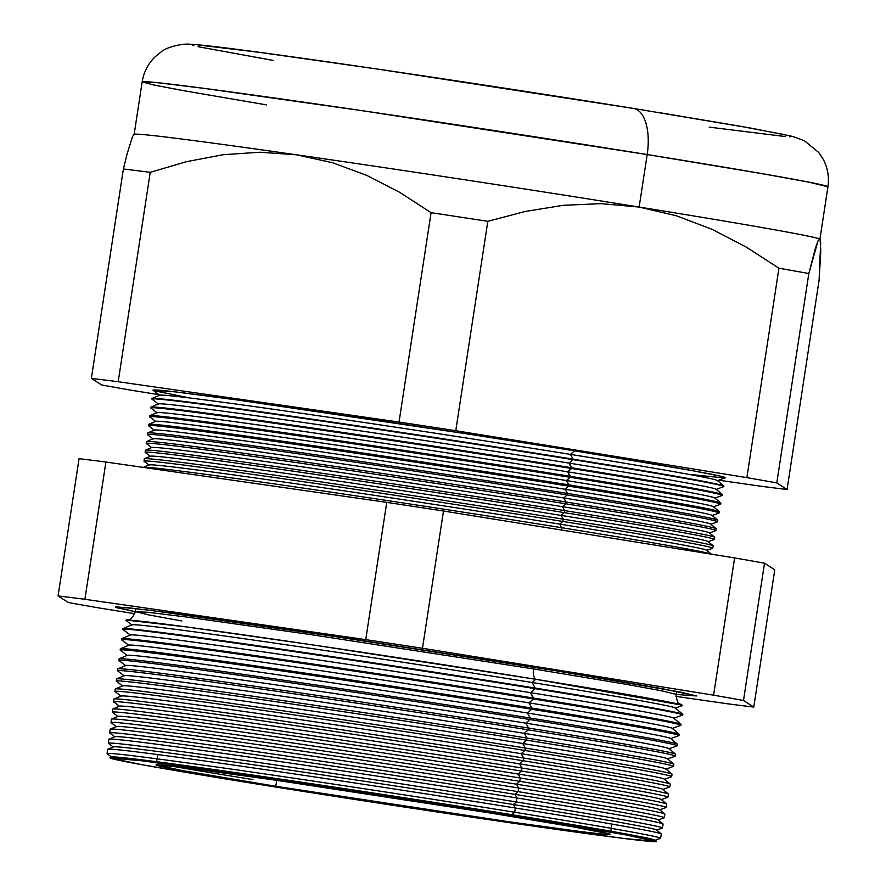 <?xml version="1.0" encoding="UTF-8"?>
<svg xmlns="http://www.w3.org/2000/svg" width="886" height="886" viewBox="0 0 886 886"><rect width="100%" height="100%" fill="white"/><g stroke="black" fill="none" stroke-linecap="round" stroke-linejoin="round"><path stroke-width="1.33" d="M676.97 691.379L676.051 694.325C677.391 707.117 680.946 702.819 681.91 705.101L535.764 679.296A10.289 4.84 99.2 0 1 533.527 668.908L624.973 684.103L661.244 690.715L676.051 694.325L661.244 690.715L624.973 684.103L533.527 668.908A10.289 4.84 -80.8 0 0 535.764 679.296L313.854 645.074L185.883 626.867L126.521 620.111C128.127 618.229 130.231 623.39 135.337 611.584L147.84 612.281L185.207 616.855L310.233 634.52L533.527 668.908L310.233 634.52L185.207 616.855L147.84 612.281L135.337 611.584L148.66 614.895L181.785 620.997M135.325 611.705L115.335 607.032L128.935 607.796L169.215 612.735L303.577 631.729L567.749 672.607L662.418 688.677L696.507 695.964L676.029 694.447L696.507 695.964L680.459 692.066L543.317 668.642L349.693 638.584L149.867 610.244L116.775 606.832L115.324 607.043L116.686 607.674L135.325 611.705M512.473 815.807A276.498 4.087 8.7 0 1 656.504 841.39A276.498 4.087 8.7 0 1 254.005 783.556L511.698 822.983L624.087 838.488L656.559 841.501L624.497 834.645L512.473 815.807L383.682 795.606L231.755 773.057L142.402 760.875L109.919 757.862L141.981 764.718L254.005 783.556A276.498 4.087 8.7 0 1 110.019 757.774A276.498 4.087 8.7 0 1 512.473 815.807L511.853 814.699L512.473 815.807M656.504 841.39L655.009 840.138A274.837 4.065 -171.3 0 0 511.853 814.699A274.837 4.065 8.7 0 1 654.953 840.338L660.435 838.366A279.965 4.142 -171.3 0 0 514.666 812.252L511.853 814.699L514.666 812.252A279.965 4.142 8.7 0 1 660.557 838.267L661.321 834.036A280.076 4.142 -171.3 0 0 515.375 808.01A280.076 4.142 8.7 0 1 661.255 833.925L656.559 829.972A274.837 4.065 -171.3 0 0 513.404 804.532L515.375 808.01L514.666 812.252L515.375 808.01A280.076 4.142 -171.3 0 0 107.616 749.312L107.073 753.576A279.965 4.142 8.7 0 1 514.666 812.252A279.965 4.142 -171.3 0 0 107.162 753.698L111.802 757.22A274.837 4.065 8.7 0 1 511.853 814.699A274.837 4.065 -171.3 0 0 111.813 757.021A274.837 4.065 -171.3 0 0 113.054 757.718M516.372 801.952L513.404 804.532A274.837 4.065 8.7 0 1 656.515 830.171L662.285 828.089A280.231 4.142 -171.3 0 0 516.372 801.952A280.231 4.142 8.7 0 1 662.407 828L663.116 824.069A280.341 4.142 -171.3 0 0 517.025 798.009A280.341 4.142 8.7 0 1 663.049 823.958L658.121 819.794A274.837 4.065 -171.3 0 0 514.965 794.365L517.025 798.009L516.372 801.952L517.025 798.009A280.341 4.142 -171.3 0 0 108.889 739.267L108.38 743.221A280.231 4.142 8.7 0 1 516.372 801.952A280.231 4.142 -171.3 0 0 108.469 743.343L113.364 747.053A274.837 4.065 8.7 0 1 513.404 804.532L516.372 801.952M518.077 791.652L514.965 794.365A274.837 4.065 8.7 0 1 658.065 820.004L664.135 817.822A280.508 4.153 -171.3 0 0 518.077 791.652A280.508 4.153 8.7 0 1 664.256 817.723L664.91 814.101A280.607 4.153 -171.3 0 0 518.687 788.019A280.607 4.153 8.7 0 1 664.843 813.99L659.671 809.627A274.837 4.065 -171.3 0 0 516.516 784.188L518.687 788.019L518.077 791.652L518.687 788.019A280.607 4.153 -171.3 0 0 110.152 729.211L109.698 732.866A280.508 4.153 8.7 0 1 518.077 791.652A280.508 4.153 -171.3 0 0 109.775 732.988L114.914 736.886A274.837 4.065 8.7 0 1 514.965 794.365L518.077 791.652M519.783 781.352L516.516 784.188A274.837 4.065 8.7 0 1 659.627 809.826L665.984 807.545A280.784 4.153 -171.3 0 0 519.783 781.352A280.784 4.153 8.7 0 1 666.106 807.445L666.704 804.134A280.873 4.153 -171.3 0 0 520.337 778.03A280.873 4.153 8.7 0 1 666.637 804.023L661.233 799.46A274.837 4.065 -171.3 0 0 518.077 774.021L520.337 778.03L519.783 781.352L520.337 778.03A280.873 4.153 -171.3 0 0 111.426 719.166L111.005 722.511A280.784 4.153 8.7 0 1 519.783 781.352A280.784 4.153 -171.3 0 0 111.082 722.633L116.476 726.719A274.837 4.065 8.7 0 1 516.516 784.188L519.783 781.352M668.432 794.055L662.794 789.293A274.837 4.065 -171.3 0 0 519.628 763.854L521.987 768.04L521.489 771.053L518.077 774.021A274.837 4.065 8.7 0 1 661.178 799.659L667.834 797.267A281.05 4.153 -171.3 0 0 521.489 771.053A281.05 4.153 8.7 0 1 667.955 797.178L668.498 794.166A281.139 4.164 -171.3 0 0 521.987 768.04A281.139 4.164 8.7 0 1 668.432 794.055A281.139 4.164 8.7 0 1 668.498 794.166M523.194 760.753L519.628 763.854A274.837 4.065 8.7 0 1 662.739 789.492L669.683 786.99A281.327 4.164 -171.3 0 0 523.194 760.753A281.327 4.164 8.7 0 1 669.805 786.901L670.292 784.199A281.405 4.164 -171.3 0 0 523.648 758.039A281.405 4.164 8.7 0 1 670.226 784.088L664.345 779.115A274.837 4.065 -171.3 0 0 521.189 753.687L523.648 758.039L523.194 760.753L523.648 758.039A281.405 4.164 -171.3 0 0 113.962 699.065L113.618 701.79A281.327 4.164 8.7 0 1 523.194 760.753A281.327 4.164 -171.3 0 0 113.707 701.922L119.588 706.375A274.837 4.065 8.7 0 1 519.628 763.854L523.194 760.753M524.911 750.453L521.189 753.687A274.837 4.065 8.7 0 1 664.29 779.326L671.533 776.723A281.604 4.164 -171.3 0 0 524.911 750.453A281.604 4.164 8.7 0 1 671.654 776.623L672.075 774.231A281.67 4.164 -171.3 0 0 525.298 748.05A281.67 4.164 8.7 0 1 672.02 774.12L665.907 768.948A274.837 4.065 -171.3 0 0 522.74 743.52L525.298 748.05L524.911 750.453L525.298 748.05A281.67 4.164 -171.3 0 0 115.235 689.02L114.925 691.434A281.604 4.164 8.7 0 1 524.911 750.453A281.604 4.164 -171.3 0 0 115.014 691.556L121.138 696.208A274.837 4.065 8.7 0 1 521.189 753.687L524.911 750.453M526.616 740.153L522.74 743.52A274.837 4.065 8.7 0 1 665.851 769.159L673.382 766.445A281.87 4.175 -171.3 0 0 526.616 740.153A281.87 4.175 8.7 0 1 673.493 766.346L673.869 764.264A281.925 4.175 -171.3 0 0 526.96 738.06A281.925 4.175 8.7 0 1 673.803 764.153L667.457 758.781A274.837 4.065 -171.3 0 0 524.302 733.342L526.96 738.06L526.616 740.153L526.96 738.06A281.925 4.175 -171.3 0 0 116.498 678.975L116.232 681.079A281.87 4.175 8.7 0 1 526.616 740.153A281.87 4.175 -171.3 0 0 116.321 681.201L122.7 686.041A274.837 4.065 8.7 0 1 522.74 743.52L526.616 740.153M528.322 729.854L524.302 733.342A274.837 4.065 8.7 0 1 667.402 758.981L675.232 756.168A282.147 4.175 -171.3 0 0 528.322 729.854A282.147 4.175 8.7 0 1 675.342 756.079L675.664 754.296A282.191 4.175 -171.3 0 0 528.61 728.059A282.191 4.175 8.7 0 1 675.597 754.174L669.019 748.615A274.837 4.065 -171.3 0 0 525.852 723.175L528.61 728.059L528.322 729.854L528.61 728.059A282.191 4.175 -171.3 0 0 117.772 668.919L117.539 670.724A282.147 4.175 8.7 0 1 528.322 729.854A282.147 4.175 -171.3 0 0 117.628 670.846L124.25 675.874A274.837 4.065 8.7 0 1 524.302 733.342L528.322 729.854M677.391 744.207L670.569 738.448A274.837 4.065 -171.3 0 0 527.414 713.008L530.271 718.07L530.027 719.554L525.852 723.175A274.837 4.065 8.7 0 1 668.963 748.814L677.07 745.901A282.424 4.175 -171.3 0 0 530.027 719.554A282.424 4.175 8.7 0 1 677.192 745.802L677.458 744.329A282.457 4.175 -171.3 0 0 530.271 718.07A282.457 4.175 8.7 0 1 677.391 744.207A282.457 4.175 8.7 0 1 677.458 744.329M531.733 709.254L527.414 713.008A274.837 4.065 8.7 0 1 670.514 738.647L678.92 735.624A282.689 4.186 -171.3 0 0 531.733 709.254A282.689 4.186 8.7 0 1 679.041 735.524L679.252 734.361A282.723 4.186 -171.3 0 0 531.921 708.08A282.723 4.186 8.7 0 1 679.185 734.239L672.131 728.27A274.837 4.065 -171.3 0 0 528.975 702.842L531.921 708.08L531.733 709.254L531.921 708.08A282.723 4.186 -171.3 0 0 120.308 648.829L120.164 650.003A282.689 4.186 8.7 0 1 531.733 709.254A282.689 4.186 -171.3 0 0 120.252 650.136L127.362 655.529A274.837 4.065 8.7 0 1 527.414 713.008L531.733 709.254M533.438 698.954L528.975 702.842A274.837 4.065 8.7 0 1 672.075 728.48L680.769 725.346A282.966 4.186 -171.3 0 0 533.438 698.954A282.966 4.186 8.7 0 1 680.891 725.257L681.046 724.383A282.988 4.186 -171.3 0 0 533.582 698.079A282.988 4.186 8.7 0 1 680.98 724.272L673.681 718.103A274.837 4.065 -171.3 0 0 530.526 692.675L533.438 698.954L533.582 698.079A282.988 4.186 -171.3 0 0 121.581 638.773L121.471 639.648A282.966 4.186 8.7 0 1 533.438 698.954A282.966 4.186 -171.3 0 0 121.559 639.781L128.924 645.362A274.837 4.065 8.7 0 1 528.975 702.842L533.438 698.954M535.144 688.655L530.526 692.675A274.837 4.065 8.7 0 1 673.626 718.313L682.619 715.068A283.243 4.186 -171.3 0 0 535.144 688.655A283.243 4.186 8.7 0 1 682.741 714.98L682.84 714.415A283.254 4.186 -171.3 0 0 535.233 688.09A283.254 4.186 8.7 0 1 682.774 714.304L675.243 707.936A274.837 4.065 -171.3 0 0 532.087 682.497L535.233 688.09A283.254 4.186 -171.3 0 0 122.844 628.728L122.777 629.293A283.243 4.186 8.7 0 1 535.144 688.655A283.243 4.186 -171.3 0 0 122.866 629.414L130.475 635.196A274.837 4.065 8.7 0 1 530.526 692.675L535.144 688.655M535.764 679.296L532.087 682.497A274.837 4.065 8.7 0 1 675.187 708.135L682.353 705.555A281.538 4.164 -171.3 0 0 535.764 679.296A281.538 4.164 -171.3 0 0 125.967 620.422L132.036 625.029A274.837 4.065 8.7 0 1 532.087 682.497L535.764 679.296M561.802 527.724A287.507 4.253 8.7 0 1 711.248 554.149A287.507 4.253 -171.3 0 0 561.802 527.724L561.425 530.016L561.802 527.724A287.507 4.253 -171.3 0 0 143.277 467.398A287.507 4.253 8.7 0 1 143.322 467.376A287.507 4.253 8.7 0 1 561.802 527.724L559.775 524.124L561.802 527.724M711.558 554.326L706.707 550.228A282.091 4.175 -171.3 0 0 559.775 524.124A282.091 4.175 8.7 0 1 706.651 550.439L712.632 548.29A287.673 4.253 -171.3 0 0 562.843 521.455L559.775 524.124L562.843 521.455A287.673 4.253 8.7 0 1 712.754 548.19L713.164 545.898A287.74 4.253 -171.3 0 0 563.219 519.152A287.74 4.253 8.7 0 1 713.097 545.787L708.047 541.512A282.091 4.175 -171.3 0 0 561.104 515.408L563.219 519.152L562.843 521.455L563.219 519.152A287.74 4.253 -171.3 0 0 144.307 458.848L144.019 461.163A287.673 4.253 8.7 0 1 562.843 521.455A287.673 4.253 -171.3 0 0 144.108 461.296L149.158 465.128A282.091 4.175 8.7 0 1 559.775 524.124A282.091 4.175 -171.3 0 0 149.169 464.917L143.322 467.376M564.304 512.629L561.104 515.408A282.091 4.175 8.7 0 1 707.992 541.723L714.216 539.485A287.917 4.264 -171.3 0 0 564.304 512.629A287.917 4.264 8.7 0 1 714.337 539.386L714.703 537.359A287.961 4.264 -171.3 0 0 564.637 510.591A287.961 4.264 8.7 0 1 714.637 537.237L709.376 532.796A282.091 4.175 -171.3 0 0 562.444 506.692L564.637 510.591L564.304 512.629L564.637 510.591A287.961 4.264 -171.3 0 0 145.393 450.243L145.138 452.281A287.917 4.264 8.7 0 1 564.304 512.629A287.917 4.264 -171.3 0 0 145.226 452.414L150.498 456.412A282.091 4.175 8.7 0 1 561.104 515.408L564.304 512.629M715.921 530.581L716.242 528.809A288.194 4.264 -171.3 0 0 566.054 502.019A288.194 4.264 8.7 0 1 716.176 528.698L710.705 524.08A282.091 4.175 -171.3 0 0 563.773 497.976L566.054 502.019L565.766 503.791L562.444 506.692A282.091 4.175 8.7 0 1 709.321 533.007L715.799 530.681A288.149 4.264 -171.3 0 0 565.766 503.791A288.149 4.264 8.7 0 1 715.921 530.581A288.149 4.264 8.7 0 1 715.799 530.681M717.505 521.776L717.771 520.27A288.426 4.264 -171.3 0 0 567.483 493.458A288.426 4.264 8.7 0 1 717.704 520.148L712.045 515.364A282.091 4.175 -171.3 0 0 565.113 489.26L567.483 493.458L567.228 494.964L563.773 497.976A282.091 4.175 8.7 0 1 710.65 524.29L717.383 521.865A288.382 4.264 -171.3 0 0 567.228 494.964A288.382 4.264 8.7 0 1 717.505 521.776A288.382 4.264 8.7 0 1 717.383 521.865M719.244 511.61L713.374 506.648A282.091 4.175 -171.3 0 0 566.442 480.544L568.901 484.897L568.69 486.137L565.113 489.26A282.091 4.175 8.7 0 1 711.99 515.574L718.967 513.06A288.615 4.275 -171.3 0 0 568.69 486.137A288.615 4.275 8.7 0 1 719.089 512.961L719.31 511.72A288.648 4.275 -171.3 0 0 568.901 484.897A288.648 4.275 8.7 0 1 719.244 511.61A288.648 4.275 8.7 0 1 719.31 511.72M570.152 477.31L566.442 480.544A282.091 4.175 8.7 0 1 713.319 506.858L720.551 504.256A288.847 4.275 -171.3 0 0 570.152 477.31A288.847 4.275 8.7 0 1 720.672 504.156L720.85 503.182A288.88 4.275 -171.3 0 0 570.318 476.325A288.88 4.275 8.7 0 1 720.783 503.06L714.714 497.932A282.091 4.175 -171.3 0 0 567.771 471.828L570.152 477.31L570.318 476.325A288.88 4.275 -171.3 0 0 149.745 415.789L149.623 416.774A288.847 4.275 8.7 0 1 570.152 477.31A288.847 4.275 -171.3 0 0 149.712 416.907L155.836 421.548A282.091 4.175 8.7 0 1 566.442 480.544L570.152 477.31M722.256 495.352L722.389 494.632A289.102 4.275 -171.3 0 0 571.736 467.764A289.102 4.275 8.7 0 1 722.323 494.521L716.043 489.216A282.091 4.175 -171.3 0 0 569.111 463.112L571.736 467.764L567.771 471.828A282.091 4.175 8.7 0 1 714.659 498.142L722.134 495.451A289.08 4.275 -171.3 0 0 571.614 468.484A289.08 4.275 8.7 0 1 722.256 495.352A289.08 4.275 8.7 0 1 722.134 495.451M573.076 459.657L569.111 463.112A282.091 4.175 8.7 0 1 715.988 489.426L723.718 486.647A289.312 4.275 -171.3 0 0 573.076 459.657A289.312 4.275 8.7 0 1 723.84 486.547L723.928 486.093A289.334 4.286 -171.3 0 0 573.153 459.192A289.334 4.286 8.7 0 1 723.862 485.971L717.383 480.5A282.091 4.175 -171.3 0 0 570.44 454.396L573.153 459.192A289.334 4.286 -171.3 0 0 151.927 398.556L151.871 399.021A289.312 4.275 8.7 0 1 573.076 459.657A289.312 4.275 -171.3 0 0 151.96 399.154L158.505 404.116A282.091 4.175 8.7 0 1 569.111 463.112L573.076 459.657M153.079 390.272L159.834 395.4A282.091 4.175 8.7 0 1 570.44 454.396L574.538 450.83A289.556 4.286 -171.3 0 0 153.079 390.272L174.952 391.845L237.149 399.963L467.73 433.985L574.538 450.83L570.44 454.396A282.091 4.175 8.7 0 1 717.328 480.71L725.302 477.831A289.556 4.286 -171.3 0 0 574.538 450.83L691.855 470.555L720.019 476.059L725.302 477.842M647.179 154.552L763.156 173.833L809.162 182.217L827.934 186.791A346.869 5.128 -171.3 0 0 647.179 154.552L639.149 207.058A346.869 5.128 8.7 0 1 819.738 239.098A346.869 5.128 8.7 0 1 819.893 239.242L819.893 239.242A346.869 5.128 -171.3 0 0 819.738 239.098L818.022 240.881L815.563 247.604L808.829 273.53L776.789 482.925L787.067 489.493A385.033 5.693 8.7 0 1 760.221 486.148L718.756 480.19L760.221 486.148A385.033 5.693 -171.3 0 0 787.067 489.493L819.107 280.098L787.067 489.493L776.789 482.925L808.829 273.53A385.033 5.693 -171.3 0 0 778.938 268.225L746.887 477.62A385.033 5.693 8.7 0 1 776.789 482.925A385.033 5.693 -171.3 0 0 746.887 477.62L778.938 268.225L746.222 247.061L712.001 229.297L676.372 215.774L639.149 207.058L601.217 203.647L563.252 205.308L525.254 211.466L487.821 221.323L455.769 430.718L746.887 477.62L455.769 430.718L487.821 221.323A385.033 5.693 -171.3 0 0 431.083 212.673L399.032 422.068A385.033 5.693 8.7 0 1 455.769 430.718A385.033 5.693 -171.3 0 0 399.032 422.068L431.083 212.673L399.608 192.295L366.815 175.417L332.471 162.692L296.422 154.795L259.93 152.226L223.35 154.696L186.68 161.629L150.232 172.338L118.192 381.733L399.032 422.068L118.192 381.733L150.232 172.338A385.033 5.693 -171.3 0 0 123.398 168.993L91.358 378.388A385.033 5.693 8.7 0 1 118.192 381.733A385.033 5.693 -171.3 0 0 91.358 378.388L123.398 168.993L127.008 154.264L123.398 168.993A385.033 5.693 8.7 0 1 150.232 172.338L186.68 161.629L223.35 154.696L259.93 152.226L296.422 154.795A346.869 5.128 8.7 0 1 639.149 207.058L647.179 154.552A346.869 5.128 -171.3 0 0 142.17 81.855L158.029 82.741L205.419 88.545L363.98 110.949L647.179 154.552A44.09 20.755 -80.8 0 0 633.623 108.457A44.09 20.755 99.2 0 1 647.179 154.552M633.933 108.513L377.635 69.097L260.672 52.518L198.276 44.965M275.79 786.27A229.884 3.4 8.7 0 1 156.002 764.906A229.884 3.4 8.7 0 1 490.689 813.082L572.389 826.716L609.424 833.947L610.487 834.457L606.046 834.446L583.475 831.943L509.184 821.809L275.79 786.27L182.66 770.61L156.002 764.906L183.003 767.42L276.443 780.3L490.689 813.082A229.884 3.4 8.7 0 1 610.487 834.457A229.884 3.4 8.7 0 1 275.79 786.27L276.775 780.356L275.79 786.27M112.688 709.121L112.312 712.145A281.05 4.153 8.7 0 1 521.489 771.053L521.987 768.04A281.139 4.164 -171.3 0 0 112.688 709.121A281.139 4.164 8.7 0 1 112.788 709.033A281.139 4.164 8.7 0 1 521.987 768.04L519.628 763.854A274.837 4.065 -171.3 0 0 119.599 706.164L112.788 709.033M119.045 658.874L118.857 660.358A282.424 4.175 8.7 0 1 530.027 719.554L530.271 718.07A282.457 4.175 -171.3 0 0 119.045 658.874A282.457 4.175 8.7 0 1 119.134 658.785A282.457 4.175 8.7 0 1 530.271 718.07L527.414 713.008A274.837 4.065 -171.3 0 0 127.374 655.319L119.134 658.785M147.464 434.661L153.167 438.98A282.091 4.175 8.7 0 1 563.773 497.976A282.091 4.175 -171.3 0 0 153.178 438.769L146.578 441.538A288.194 4.264 8.7 0 1 566.054 502.019A288.194 4.264 -171.3 0 0 146.489 441.627L146.256 443.41A288.149 4.264 8.7 0 1 565.766 503.791L566.054 502.019L563.773 497.976L567.228 494.964L567.483 493.458A288.426 4.264 -171.3 0 0 147.574 433.01L147.375 434.528A288.382 4.264 8.7 0 1 567.228 494.964A288.382 4.264 -171.3 0 0 147.464 434.661A288.382 4.264 8.7 0 1 147.375 434.528M146.345 443.543L151.827 447.696A282.091 4.175 8.7 0 1 562.444 506.692L565.766 503.791A288.149 4.264 -171.3 0 0 146.345 443.543A288.149 4.264 8.7 0 1 146.256 443.41M148.66 424.405L148.505 425.657A288.615 4.275 8.7 0 1 568.69 486.137L568.901 484.897A288.648 4.275 -171.3 0 0 148.66 424.405A288.648 4.275 8.7 0 1 148.759 424.305A288.648 4.275 8.7 0 1 568.901 484.897L566.442 480.544A282.091 4.175 -171.3 0 0 155.847 421.337L148.759 424.305M571.736 467.764A289.102 4.275 -171.3 0 0 150.841 407.172L150.742 407.903A289.08 4.275 8.7 0 1 571.614 468.484L569.111 463.112A282.091 4.175 -171.3 0 0 158.505 403.905L150.93 407.084A289.102 4.275 8.7 0 1 571.736 467.764M150.83 408.025L157.165 412.832A282.091 4.175 8.7 0 1 567.771 471.828L571.614 468.484A289.08 4.275 -171.3 0 0 150.83 408.025A289.08 4.275 8.7 0 1 150.742 407.903M820.669 242.62L819.107 280.098L820.801 251.081L820.115 239.63M134.307 134.561L132.557 136.378L134.307 134.561A346.869 5.128 8.7 0 1 134.14 134.362A346.869 5.128 8.7 0 1 296.422 154.795A346.869 5.128 -171.3 0 0 134.185 134.295L133.731 134.628M101.624 384.956L91.358 378.388L101.624 384.956A385.033 5.693 -171.3 0 0 131.527 390.261A385.033 5.693 8.7 0 1 101.624 384.956M158.86 394.669L131.527 390.261L158.86 394.669M675.94 696.385L726.93 703.705A385.033 5.693 -171.3 0 0 753.776 707.061L743.498 700.483A385.033 5.693 -171.3 0 0 713.595 695.178L422.478 648.275A385.033 5.693 -171.3 0 0 365.741 639.626L84.901 599.29A385.033 5.693 -171.3 0 0 58.066 595.946L68.333 602.513A385.033 5.693 -171.3 0 0 98.235 607.818L134.783 613.71L98.235 607.818A385.033 5.693 8.7 0 1 68.333 602.513L58.066 595.946L79.064 458.682L58.066 595.946A385.033 5.693 8.7 0 1 84.901 599.29L105.91 462.027A385.033 5.693 -171.3 0 0 79.064 458.682A385.033 5.693 8.7 0 1 105.91 462.027L84.901 599.29L365.741 639.626L386.75 502.362L105.91 462.027L386.75 502.362L365.741 639.626A385.033 5.693 8.7 0 1 422.478 648.275L443.487 511.012A385.033 5.693 -171.3 0 0 386.75 502.362A385.033 5.693 8.7 0 1 443.487 511.012L422.478 648.275L713.595 695.178L734.605 557.914L443.487 511.012L734.605 557.914L713.595 695.178A385.033 5.693 8.7 0 1 743.498 700.483L764.507 563.219A385.033 5.693 -171.3 0 0 734.605 557.914A385.033 5.693 8.7 0 1 764.507 563.219L743.498 700.483L753.776 707.061L774.774 569.787L764.507 563.219L774.774 569.787L753.776 707.061A385.033 5.693 8.7 0 1 726.93 703.705L675.94 696.385M252.964 779.602A279.965 4.142 8.7 0 1 169.935 765.858A279.965 4.142 -171.3 0 0 252.964 779.602M658.409 112.478L740.851 126.344L785.361 134.794M789.625 135.879L791.021 136.544L789.537 136.754M785.173 136.533L709.199 127.13M273.331 60.436L198.087 46.703M193.824 45.607L192.428 44.953L193.912 44.732M186.569 397.327L154.319 390.77M724.006 477.942L691.412 474.575M266.52 104.891L182.394 90.461L153.278 84.879L142.17 81.855C143.72 72.298 147.896 64.08 154.707 57.202L161.208 51.875C165.029 47.8 181.752 43.093 190.556 44.3C218.465 44.998 458.771 80.305 633.59 108.446L750.708 128.071L793.003 136.488L804.499 140.808L818.742 152.492L823.36 159.524C827.79 168.119 829.318 177.211 827.934 186.791L819.904 239.298M132.557 136.378L127.008 154.264M601.217 203.647L639.149 207.058A346.869 5.128 -171.3 0 0 296.422 154.795L332.471 162.692L366.815 175.417L399.608 192.295L431.083 212.673A385.033 5.693 8.7 0 1 487.821 221.323L525.254 211.466L563.252 205.308L601.217 203.647M818.022 240.881L819.738 239.098A346.869 5.128 -171.3 0 0 639.149 207.058L676.372 215.774L712.001 229.297L746.222 247.061L778.938 268.225A385.033 5.693 8.7 0 1 808.829 273.53L818.022 240.881M152.027 398.467A289.334 4.286 8.7 0 1 573.153 459.192L570.44 454.396A282.091 4.175 -171.3 0 0 159.845 395.189L152.027 398.467M149.845 415.7A288.88 4.275 8.7 0 1 570.318 476.325L567.771 471.828A282.091 4.175 -171.3 0 0 157.176 412.621L149.845 415.7M568.69 486.137A288.615 4.275 -171.3 0 0 148.593 425.778L154.496 430.264A282.091 4.175 8.7 0 1 565.113 489.26L568.69 486.137M147.674 432.922A288.426 4.264 8.7 0 1 567.483 493.458L565.113 489.26A282.091 4.175 -171.3 0 0 154.507 430.053L147.674 432.922M145.492 450.154A287.961 4.264 8.7 0 1 564.637 510.591L562.444 506.692A282.091 4.175 -171.3 0 0 151.838 447.485L145.492 450.154M144.407 458.76A287.74 4.253 8.7 0 1 563.219 519.152L561.104 515.408A282.091 4.175 -171.3 0 0 150.509 456.201L144.407 458.76M122.944 628.639A283.254 4.186 8.7 0 1 535.233 688.09L532.087 682.497A274.837 4.065 -171.3 0 0 132.047 624.818L122.944 628.639M121.681 638.684A282.988 4.186 8.7 0 1 533.582 698.079L530.526 692.675A274.837 4.065 -171.3 0 0 130.486 634.985L121.681 638.684M120.407 648.74A282.723 4.186 8.7 0 1 531.921 708.08L528.975 702.842A274.837 4.065 -171.3 0 0 128.935 645.152L120.407 648.74M530.027 719.554A282.424 4.175 -171.3 0 0 118.934 660.491L125.812 665.707A274.837 4.065 8.7 0 1 525.852 723.175L530.027 719.554M117.871 668.83A282.191 4.175 8.7 0 1 528.61 728.059L525.852 723.175A274.837 4.065 -171.3 0 0 125.823 665.497L117.871 668.83M116.598 678.886A281.925 4.175 8.7 0 1 526.96 738.06L524.302 733.342A274.837 4.065 -171.3 0 0 124.261 675.664L116.598 678.886M115.324 688.931A281.67 4.164 8.7 0 1 525.298 748.05L522.74 743.52A274.837 4.065 -171.3 0 0 122.711 685.83L115.324 688.931M114.061 698.976A281.405 4.164 8.7 0 1 523.648 758.039L521.189 753.687A274.837 4.065 -171.3 0 0 121.149 695.997L114.061 698.976M521.489 771.053A281.05 4.153 -171.3 0 0 112.4 712.278L118.026 716.553A274.837 4.065 8.7 0 1 518.077 774.021L521.489 771.053M111.525 719.078A280.873 4.153 8.7 0 1 520.337 778.03L518.077 774.021A274.837 4.065 -171.3 0 0 118.037 716.342L111.525 719.078M110.252 729.123A280.607 4.153 8.7 0 1 518.687 788.019L516.516 784.188A274.837 4.065 -171.3 0 0 116.487 726.509L110.252 729.123M108.978 739.179A280.341 4.142 8.7 0 1 517.025 798.009L514.965 794.365A274.837 4.065 -171.3 0 0 114.925 736.676L108.978 739.179M107.715 749.224A280.076 4.142 8.7 0 1 515.375 808.01L513.404 804.532A274.837 4.065 -171.3 0 0 113.375 746.843L107.715 749.224M135.348 608.505L135.337 611.584M157.841 754.595L156.567 761.705M611.805 824.058L610.897 831.223M134.14 134.362L142.17 81.855M110.019 757.774L111.813 757.021"/></g></svg>
